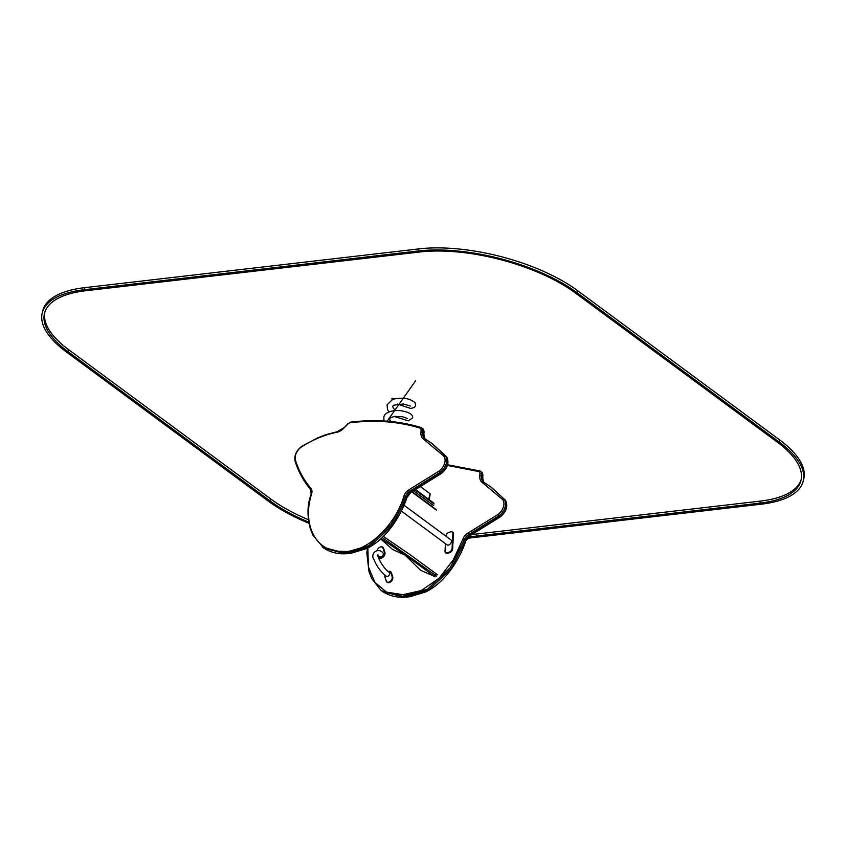 <?xml version="1.0" encoding="UTF-8"?>
<svg xmlns="http://www.w3.org/2000/svg" width="846" height="846" viewBox="0 0 846 846"><rect width="100%" height="100%" fill="white"/><g stroke="black" fill="none" stroke-linecap="round" stroke-linejoin="round"><path stroke-width="1.27" d="M394.056 398.889C392.089 398.075 391.465 398.297 392.174 399.545M420.79 486.884L430.085 493.757L428.658 499.299L430.054 493.874M429.218 499.711L430.233 493.863M403.986 495.915C395.494 525.324 366.149 554.141 341.731 551.264C315.674 552.385 301.99 524.287 311.529 494.159A8.122 5.33 -53.5 0 0 310.905 488.332C304.126 480.507 298.987 471.18 295.476 460.34A10.438 6.853 126.5 0 1 301.969 446.614C313.58 439.338 325.16 434.58 336.708 432.327A12.764 8.375 -53.5 0 0 343.984 428.055L347.992 423.931A3.479 2.284 126.5 0 1 350.159 422.736C375.328 419.732 398.593 421.52 419.944 428.087A3.479 2.284 126.5 0 1 421.097 430.18L420.927 432.348A12.764 8.375 -53.5 0 0 423.899 439.444L443.695 456.005A10.438 6.853 126.5 0 1 439.042 471.085L409.369 489.506A8.122 5.33 -53.5 0 0 403.986 495.915L405.541 496.443L391.307 524.34L368.761 545.691L343.793 552.798L322.284 547.034M311.36 494.688L311.529 494.159A6.958 4.568 -53.5 0 1 311.37 494.699M421.097 430.18A1.163 0.603 -175.5 0 1 422.725 430.381L423.846 431.217A4.642 3.046 126.5 0 0 422.926 428.742L420.991 427.505A1.163 0.857 107.1 0 1 421.181 427.6A4.642 3.046 126.5 0 1 421.805 427.907A4.642 3.046 126.5 0 1 422.725 430.381L422.556 432.549A11.601 7.614 -53.5 0 0 424.851 438.725L425.2 438.968A1.163 0.878 120.9 0 1 425.252 439L431.767 443.336L445.165 455.666A11.601 7.614 126.5 0 1 440.005 472.428L410.151 490.944A6.958 4.568 -53.5 0 0 405.541 496.443L406.514 497.786M479.819 470.958A1.163 0.857 107.1 0 0 478.773 471.539A3.479 2.284 126.5 0 1 479.925 473.633A1.163 0.603 -175.5 0 1 481.554 473.834L482.675 474.669A4.642 3.046 126.5 0 0 481.755 472.195L479.819 470.958A1.163 0.857 107.1 0 1 480.01 471.053A4.642 3.046 126.5 0 1 480.634 471.359A4.642 3.046 126.5 0 1 481.554 473.834L481.385 476.002A11.601 7.614 -53.5 0 0 483.679 482.188L484.028 482.421A1.163 0.878 120.9 0 1 484.081 482.453L490.595 486.788L505.125 499.954A1.163 0.867 -41.6 0 1 505.231 500.039L491.738 487.634L505.125 499.954A11.601 7.614 126.5 0 1 499.954 516.705L470.112 535.232A6.958 4.568 -53.5 0 0 465.49 540.721L465.353 541.239M479.925 473.633L479.756 475.801A12.764 8.375 -53.5 0 0 482.738 482.897L502.524 499.457A1.163 0.867 138.4 0 1 504.005 499.119A11.601 7.614 126.5 0 1 498.833 515.88L468.98 534.397A6.958 4.568 -53.5 0 0 464.369 539.896L462.815 539.367L453.245 559.883L439.106 578.23L421.255 590.54L403.024 594.675L386.537 592.126L374.915 582.397L368.412 566.947L367.841 548.039M403.976 505.21L450.823 539.811A3.13 2.052 126.5 0 1 450.664 543.481A3.13 2.052 126.5 0 1 447.196 544.919A3.13 2.052 126.5 0 1 447.1 544.856L401.258 510.995M452.621 532.071A3.479 2.284 126.5 0 1 452.769 532.166A3.479 2.284 126.5 0 1 453.467 533.942L452.663 548.631A3.479 2.284 126.5 0 1 452.525 549.456A3.479 2.284 126.5 0 1 450.484 552.216A3.479 2.284 126.5 0 1 449.744 552.586L447.904 553.273A3.479 2.284 126.5 0 1 445.99 553.136A3.479 2.284 126.5 0 1 445.863 553.02M447.946 532.906A3.479 2.284 126.5 0 1 447.999 532.874A3.479 2.284 126.5 0 1 448.74 532.494L450.58 531.817A3.479 2.284 126.5 0 1 452.483 531.954A3.479 2.284 126.5 0 1 453.181 533.731L452.388 548.42A3.479 2.284 126.5 0 1 449.459 552.385L447.619 553.062A3.479 2.284 126.5 0 1 445.715 552.924A3.479 2.284 126.5 0 1 445.017 551.148L445.43 543.618M445.853 536.142A3.479 2.284 126.5 0 1 445.958 535.634A3.479 2.284 126.5 0 1 445.979 535.571M452.504 549.519A3.247 2.136 126.5 0 1 452.483 549.572A3.247 2.136 126.5 0 1 450.59 552.142A3.247 2.136 126.5 0 1 450.537 552.174M445.874 536.163A3.247 2.136 126.5 0 1 446.001 535.507A3.247 2.136 126.5 0 1 447.894 532.938A3.247 2.136 126.5 0 1 448.592 532.589L450.432 531.901A3.247 2.136 126.5 0 1 452.853 533.699L452.06 548.388A3.247 2.136 126.5 0 1 449.332 552.078L447.492 552.766A3.247 2.136 126.5 0 1 445.059 550.979L445.461 543.64M379.96 556.763A2.432 1.597 -53.5 0 0 382.688 555.759A2.432 1.597 -53.5 0 0 382.847 552.85C378.141 547.087 369.765 553.316 373.964 559.629C376.671 566.249 380.795 571.801 386.315 576.263A2.432 1.597 126.5 0 0 389.044 575.248A2.432 1.597 126.5 0 0 389.202 572.34C382.963 568.512 376.364 554.659 377.961 554.891L377.295 555.388L379.96 556.763M379.505 547.415A4.061 2.665 126.5 0 1 379.547 547.383A4.061 2.665 126.5 0 1 382.646 547.098A4.061 2.665 126.5 0 1 383.333 548.092L384.623 552.142A4.061 2.665 126.5 0 1 383.079 556.668A4.061 2.665 126.5 0 1 379.114 557.673A4.061 2.665 126.5 0 1 378.426 556.679L378.088 555.632M382.783 547.214A4.061 2.665 126.5 0 1 382.921 547.309A4.061 2.665 126.5 0 1 383.608 548.303L384.898 552.343A4.061 2.665 126.5 0 1 384.856 554.384A4.061 2.665 126.5 0 1 382.487 557.599A4.061 2.665 126.5 0 1 379.389 557.884A4.061 2.665 126.5 0 1 379.251 557.768M384.835 554.447A3.828 2.517 126.5 0 1 384.824 554.511A3.828 2.517 126.5 0 1 382.582 557.535A3.828 2.517 126.5 0 1 382.54 557.567M377.21 550.471L377.2 550.524A3.828 2.517 126.5 0 1 377.21 550.471A3.828 2.517 126.5 0 1 379.452 547.447A3.828 2.517 126.5 0 1 383.016 548.123L384.306 552.163A3.828 2.517 126.5 0 1 382.233 556.975A3.828 2.517 126.5 0 1 378.458 556.446L378.215 555.695M390.598 571.737A4.061 2.665 126.5 0 1 390.746 571.833A4.061 2.665 126.5 0 1 391.434 572.827L392.724 576.866A4.061 2.665 126.5 0 1 392.681 578.918A4.061 2.665 126.5 0 1 390.302 582.122A4.061 2.665 126.5 0 1 387.214 582.408A4.061 2.665 126.5 0 1 387.077 582.291M388.145 571.494A4.061 2.665 126.5 0 1 390.471 571.621A4.061 2.665 126.5 0 1 391.159 572.615L392.449 576.665A4.061 2.665 126.5 0 1 390.905 581.191A4.061 2.665 126.5 0 1 386.929 582.196A4.061 2.665 126.5 0 1 386.252 581.202L384.962 577.162A4.061 2.665 126.5 0 1 384.983 575.195A3.828 2.517 126.5 0 0 384.993 576.93L386.284 580.969A3.828 2.517 126.5 0 0 390.059 581.498A3.828 2.517 126.5 0 0 392.121 576.686L390.831 572.647A3.828 2.517 126.5 0 0 388.177 571.526M392.66 578.971A3.828 2.517 126.5 0 1 392.65 579.034A3.828 2.517 126.5 0 1 390.408 582.059A3.828 2.517 126.5 0 1 390.355 582.09M436.578 576.137L435.172 575.09L433.702 575.756L432.623 575.121L407.391 556.499L381.112 538.616M382.255 537.58L435.172 575.09L435.944 573.63L409.792 554.479L383.418 536.47M308.949 523.272A115.997 45.769 14.5 0 1 268.446 501.223L66.337 351.936A115.997 45.769 14.5 0 1 42.3 312.66A115.997 45.769 14.5 0 1 84.23 289.723L418.379 250.955A115.997 45.769 14.5 0 1 577.025 292.695L779.134 441.982A115.997 45.769 14.5 0 1 803.171 481.258A115.997 45.769 14.5 0 1 761.231 504.195L467.214 538.31M42.3 312.66L42.829 310.588A115.997 45.769 14.5 0 1 84.769 287.651L418.918 248.883A115.997 45.769 14.5 0 1 577.554 290.622L779.663 439.909A115.997 45.769 14.5 0 1 803.7 479.196L803.171 481.258M468.367 536.977L759.824 503.159A113.681 44.849 -165.5 0 0 800.919 480.687A113.681 44.849 -165.5 0 0 777.368 442.183L575.259 292.896A113.681 44.849 -165.5 0 0 419.785 251.992L85.636 290.76A113.681 44.849 -165.5 0 0 44.542 313.232A113.681 44.849 -165.5 0 0 68.103 351.735L270.212 501.022A113.681 44.849 -165.5 0 0 308.727 522.141M44.849 312.216A113.681 44.849 -165.5 0 0 68.632 349.673L270.741 498.96A113.681 44.849 -165.5 0 0 308.346 519.698M472.079 534.545L760.364 501.096A113.681 44.849 -165.5 0 0 801.151 479.64M415.64 380.742L387.14 421.181M415.196 490.035L434.072 503.983M413.652 490.87L433.649 505.633M412.087 491.695L432.496 506.775M439.042 471.085L441.126 473.252L411.283 491.78L409.369 489.506M423.899 439.444A1.163 0.878 120.9 0 1 425.2 438.968L432.898 444.171L445.165 455.666A1.163 0.867 138.4 0 0 443.695 456.005M422.926 428.742L424.089 431.619A1.163 0.603 4.5 0 0 423.846 431.217L423.677 433.385L422.556 432.549A1.163 0.603 -175.5 0 0 420.927 432.348M351.132 422.228A1.163 0.74 83.2 0 0 350.73 422.112C376.005 419.087 399.428 420.885 420.991 427.505A1.163 0.857 107.1 0 0 419.944 428.087M347.992 423.931L350.73 422.112A1.163 0.74 83.2 0 0 350.159 422.736M347.865 423.645L343.984 428.055M337.617 431.82A1.163 0.709 78.8 0 0 337.194 431.703L337.194 431.703A1.163 0.709 78.8 0 0 336.708 432.327M302.508 446.265L301.969 446.614M295.296 461.514A1.163 0.793 -17.9 0 1 295.074 461.218L295.074 461.218A1.163 0.793 -17.9 0 1 295.476 460.34M310.831 489.707A1.163 0.867 -40.9 0 1 310.725 489.612L310.725 489.612A1.163 0.867 -40.9 0 1 310.905 488.332M323.722 548.092C334.773 555.156 345.654 554.067 351.386 553.168L367.143 548.388C389.287 537.284 402.368 511.523 406.905 497.638L411.283 491.78A6.958 4.568 -53.5 0 0 406.662 497.268L392.428 525.176L369.892 546.527L344.925 553.633L323.711 548.092L312.925 535.19L310.165 528.179C306.992 515.542 307.31 504.258 311.127 494.318L310.725 489.612C303.841 481.649 298.627 472.184 295.074 461.218C294.006 455.349 296.343 450.326 302.064 446.149L317.694 437.868L325.763 434.685L337.194 431.703L343.857 427.759M446.297 456.491A11.601 7.614 126.5 0 1 441.126 473.252L441.559 473.379C447.894 467.796 449.501 462.202 446.392 456.586A1.163 0.867 -41.6 0 0 446.297 456.491M425.972 439.56C424.777 439.201 424.089 437.276 423.909 433.787A1.163 0.603 4.5 0 0 423.677 433.385A11.601 7.614 -53.5 0 0 425.443 439.116M382.551 591.544L381.419 590.709L402.622 596.261L427.6 589.144L450.135 567.793L464.369 539.896L465.49 540.721L451.267 568.628L428.721 589.979L403.754 597.086L382.551 591.544C393.602 598.608 404.483 597.519 410.215 596.631L425.982 591.851C448.116 580.737 461.197 554.976 465.744 541.102L470.577 535.328M479.756 475.801A1.163 0.603 -175.5 0 1 481.385 476.002L482.506 476.837L482.675 474.669A1.163 0.603 4.5 0 1 482.918 475.071L482.749 477.239A1.163 0.603 4.5 0 0 482.506 476.837A11.601 7.614 -53.5 0 0 484.282 482.569M502.524 499.457A10.438 6.853 126.5 0 1 497.882 514.548L500.388 516.832C506.722 511.248 508.34 505.654 505.231 500.039L505.231 500.039M497.882 514.548L468.198 532.959L468.98 534.397L470.566 535.338L500.388 516.832M367.418 548.25L366.847 553.125L368.993 571.632L371.764 578.643L381.112 590.487M447.397 465.448L478.773 471.539M490.595 486.788L484.028 482.421A1.163 0.878 120.9 0 0 482.738 482.897M468.198 532.959A8.122 5.33 -53.5 0 0 462.815 539.367M452.853 533.699L453.467 533.942M452.06 548.388L452.663 548.631M383.016 548.123L383.608 548.303M384.306 552.163L384.898 552.343M390.831 572.647L391.434 572.827M392.121 576.686L392.724 576.866M435.108 576.792L433.702 575.756M441.559 473.379L411.738 491.886L436.367 510.106M437.488 574.772L435.944 573.63M779.134 441.982L779.663 439.909M84.23 289.723L84.769 287.651M418.379 250.955L418.918 248.883M577.025 292.695L577.554 290.622M68.103 351.735L68.632 349.673M270.212 501.022L270.741 498.96M759.824 503.159L760.364 501.096M410.384 406.048L403.405 403.976L393.728 405.192L392.681 406.313L393.295 408.163L395.621 410.532M407.18 418.432L402.717 416.771L394.416 416.369L389.943 417.998L389.837 420.145L390.863 421.498M397.303 404.039L410.722 408.47L414.445 407.434L415.619 405.625L415.069 402.749C409.982 398.244 402.537 397.112 392.713 399.333L387.066 404.853L387.542 409.633L388.949 411.939M394.099 416.422L408.322 420.832L412.414 418.009C413.313 416.951 412.774 412.393 400.264 410.638C388.716 409.802 383.841 414.487 383.862 417.237L383.957 420.97M415.724 489.749L433.882 503.159M432.909 444.182L446.402 456.586M424.089 431.619L423.909 433.787M481.755 472.195L482.918 475.071M484.8 483.013C483.605 482.654 482.918 480.729 482.749 477.239M491.727 487.634L490.606 486.799M479.798 470.947L447.608 464.761M434.4 576.782L433.067 575.788M380.721 538.955L392.713 549.562L405.065 555.103L420.578 570.278L433.215 575.819M436.134 509.588L411.991 491.748"/></g></svg>
